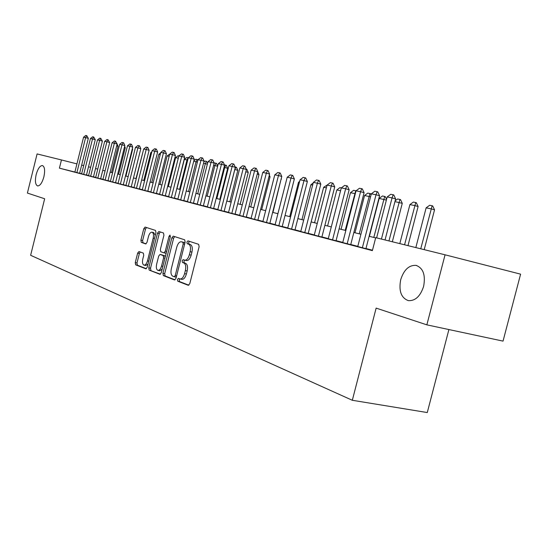 <?xml version="1.0" encoding="UTF-8"?>
<svg xmlns="http://www.w3.org/2000/svg" width="548" height="548" viewBox="0 0 548 548"><rect width="100%" height="100%" fill="white"/><g stroke="black" fill="none" stroke-linecap="round" stroke-linejoin="round"><path stroke-width="0.82" d="M177.422 279.535L177.744 281.206L188.259 285.296L189.786 283.638L199.13 246.696L198.623 244.312L187.937 240.867L186.889 242.058L187.224 243.696L188.587 244.141C190.416 245.161 190.93 247.675 190.135 251.69L189.361 254.738C188.259 258.396 186.738 260.211 184.792 260.184L183.142 259.622L182.155 260.807L182.484 262.465L183.833 262.944C185.649 264.02 186.162 266.568 185.361 270.575L184.594 273.623C183.505 277.233 182.005 279.021 180.087 278.987L178.401 278.37L177.422 279.535M179.778 278.891L179.223 279.912L179.545 281.583L188.861 285.2M189.375 241.332L188.676 242.469L189.019 244.107L190.382 244.552L188.587 244.141M184.566 260.122L183.95 261.204L184.279 262.855L185.635 263.341L183.833 262.944M43.881 176.86C45.196 170.428 44.703 166.654 42.395 165.537C39.922 165.674 37.839 168.709 36.147 174.634C34.825 181.025 35.325 184.799 37.634 185.95C40.086 185.841 42.175 182.806 43.881 176.86M423.638 286.316C425.7 274.938 423.145 267.951 415.98 265.362C408.972 265.033 403.876 269.815 400.704 279.699C398.608 290.961 401.163 297.934 408.349 300.633C415.288 301.037 420.385 296.263 423.638 286.316M138.98 251.532L137.651 253.108L135.26 262.622L135.644 264.835L145.939 268.835L147.227 267.232L155.933 232.64L155.522 230.427L145.076 227.071L143.788 228.687L140.898 240.195L141.281 242.38L145.72 243.922L147.015 242.312L148.46 236.544C149.323 233.64 150.488 232.188 151.96 232.188C153.433 232.838 153.844 234.825 153.193 238.133L147.481 260.862C146.624 263.732 145.48 265.157 144.042 265.143C142.549 264.465 142.131 262.451 142.788 259.108L143.734 255.347L143.343 253.128L138.98 251.532M44.662 198.766L27.4 193.067L37.093 153.926L61.451 159.948L59.41 168.154L372.373 250.642L375.723 237.661L445.058 254.806L426.851 324.848L376.134 308.113L352.323 400.28L30.633 255.293L44.662 198.766M162.914 273.281L163.345 275.61L174.524 279.959L175.997 278.322L185.135 242.141L184.662 239.812L173.237 236.14L171.853 237.818L162.914 273.281L164.681 273.651L165.119 275.98L175.1 279.857M159.872 274.26L149.186 270.102L148.782 267.835L157.509 233.153L158.845 231.503L163.503 232.996L163.934 235.243L160.352 249.456L160.776 251.724L163.927 252.834L165.284 251.183L169.044 236.27L170.003 235.099L170.353 236.695L161.29 272.651L160.023 274.288M372.435 250.395L370.256 249.861L372.428 250.429M357.762 246.525L365.941 248.648M342.74 242.572L350.72 244.641M328.252 238.757L336.04 240.778M314.271 235.078L321.875 237.051M300.763 231.523L308.195 233.448M287.714 228.084L294.975 229.968M275.096 224.762L282.199 226.605M262.882 221.55L269.835 223.351M251.066 218.44L257.868 220.2M239.62 215.426L246.278 217.152M228.53 212.508L235.051 214.193M217.782 209.679L224.166 211.329M207.35 206.932L213.61 208.555M197.232 204.267L203.37 205.856M193.423 203.267L204.061 161.139L200.965 160.297L197.999 159.715L187.402 201.712L185.354 201.171L193.43 203.24M177.867 199.171L183.779 200.698M168.599 196.732L176.374 198.753L174.394 198.232L184.697 157.324L181.662 156.502L171.346 197.486M165.27 195.855L175.429 155.495L172.421 154.68L169.695 154.146L159.578 194.382L157.666 193.882L165.277 195.828M150.823 192.053L158.31 193.992L156.413 193.499L166.414 153.721L163.434 152.913L153.419 192.766M142.302 189.814L147.789 191.225M134.007 187.628L141.213 189.498L139.404 189.019L149.111 150.31L146.186 149.515L136.466 188.3M125.93 185.505L131.232 186.868M123.273 184.799L132.719 147.076L129.849 146.302L127.472 145.837L118.06 183.457L116.34 182.998L123.279 184.772M115.525 182.758L124.841 145.521L119.683 144.302L110.401 181.436L108.716 180.991L115.532 182.737M102.942 179.449L107.983 180.751M95.66 177.531L102.257 179.244L100.627 178.812L109.682 142.535L106.887 141.781L97.818 178.127M88.564 175.668L95.051 177.346L93.448 176.922L102.387 141.096L99.62 140.35L90.667 176.244M90.434 138.548L92.639 136.788L93.687 136.986L92.53 138.959L90.434 138.548L81.638 173.86L80.083 173.456L88.023 175.497L86.447 175.079L95.27 139.692L92.53 138.959L83.693 174.408M372.482 250.217L365.975 248.504M357.803 246.353L350.754 244.504M342.781 242.401L336.075 240.641M328.293 238.592L321.909 236.914M314.312 234.914L308.229 233.318M300.804 231.359L295.009 229.838M287.755 227.927L282.227 226.475M275.137 224.612L269.863 223.221M262.924 221.399L257.896 220.077M251.107 218.289L246.312 217.029M239.661 215.282L235.085 214.076M228.571 212.364L224.201 211.213M217.816 209.535L213.645 208.432M207.384 206.788L203.404 205.74M197.266 204.13L193.458 203.123M187.443 201.541L183.806 200.589M177.901 199.034L174.422 198.123M168.633 196.595L165.304 195.718M159.619 194.225L156.44 193.389M150.858 191.923L147.816 191.122M142.329 189.677L139.425 188.916M134.034 187.498L131.26 186.765M125.965 185.375L123.307 184.676M118.094 183.306L115.559 182.635M110.436 181.285L108.011 180.648M102.969 179.326L100.647 178.716M95.695 177.408L93.475 176.826M88.591 175.545L86.474 174.983M81.673 173.723L79.638 173.216M74.898 172.031L59.41 168.154M79.618 173.305L88.324 138.322L83.563 137.192L74.884 172.086L73.357 171.682L79.618 173.284M352.323 400.28L427.276 412.548L448.901 329.554M445.058 254.806L520.6 274.151L503.037 341.116L426.851 324.848M83.693 165.606L81.659 165.092M76.925 163.886L61.451 159.948M375.661 237.894L369.126 236.277M360.92 234.243L353.844 232.489M345.843 230.509L339.109 228.845M331.293 226.906L324.882 225.317M317.251 223.433L311.148 221.919M303.695 220.077L297.872 218.631M290.591 216.83L285.042 215.46M286.536 179.881L277.898 213.686L272.63 212.384M265.657 210.658L260.615 209.411M253.793 207.719L248.977 206.528M242.298 204.877L237.702 203.74M231.167 202.116L226.776 201.034M220.371 199.445L216.179 198.41M209.898 196.855L205.897 195.862M199.739 194.341L195.917 193.389M189.875 191.896L186.224 190.992M180.299 189.526L176.805 188.663M170.99 187.224L167.654 186.395M161.941 184.984L158.756 184.19M153.145 182.806L150.097 182.046M144.59 180.682L141.672 179.963M136.26 178.621L133.472 177.936M128.157 176.614L125.492 175.956M120.259 174.661L117.71 174.031M112.566 172.757L110.134 172.154M105.072 170.901L102.743 170.325M97.77 169.092L95.537 168.544M90.639 167.332L88.516 166.804M181.607 279.281L181.888 279.364C183.813 279.405 185.313 277.617 186.395 274.007L184.594 273.623M185.635 263.341C187.457 264.417 187.964 266.958 187.169 270.965L186.395 274.007M186.347 260.512L186.587 260.581C188.539 260.608 190.067 258.8 191.17 255.142L189.361 254.738M190.382 244.552C192.218 245.573 192.738 248.086 191.937 252.094L191.17 255.142M174.661 236.592L173.613 238.229L164.681 273.651M174.175 276.74L175.202 275.596L183.203 243.908L182.874 242.278L181.265 241.764C179.347 241.75 177.847 243.552 176.757 247.175L171.339 268.671C170.544 272.596 171.024 275.11 172.784 276.206L174.175 276.74M174.285 276.767L176.312 277.083M184.936 242.942L182.874 242.278M182.964 242.154L184.662 242.682M160.427 274.158L149.186 270.102M160.256 231.955L159.249 233.551L150.529 268.205L150.933 270.472M163.975 252.84L166.229 253.053M156.639 264.198C155.968 267.623 156.42 269.685 157.982 270.39C159.482 270.411 160.667 268.958 161.544 266.033L163.605 257.848L163.174 255.56L160.023 254.436L158.687 256.074L156.639 264.198M157.982 270.39L159.742 270.767L162.181 269.13M165.366 256.471L163.174 255.56M161.728 254.813L164.934 255.943M144.042 265.143L145.775 265.513L148.035 264.033M155.235 235.421L153.687 232.585L152.049 232.208M146.474 227.516L145.501 229.085L142.61 240.579L143.001 242.764L146.097 243.846M140.233 251.991L139.37 253.484L136.979 262.985L137.363 265.198L146.391 268.712M424.207 249.648L434.543 209.816L431.112 208.85L426.125 207.85L415.836 247.58M426.125 207.85L429.632 205.274L432.125 205.767L432.701 205.925L434.543 209.816M420.754 248.792L432.125 205.767M376.627 237.88L387.183 196.944L390.745 194.3L393.183 194.773L392.06 197.903L395.642 198.91L385.045 239.962M387.183 196.944L392.06 197.903L381.435 239.072M393.183 194.773L393.779 194.944L395.642 198.91M407.986 245.634L418.11 206.514L414.713 205.562L409.904 204.603L399.814 243.62M409.904 204.603L413.336 202.068L415.747 202.541L416.309 202.698L418.11 206.514M404.561 244.792L415.747 202.541M395.156 200.801L397.622 198.972L400.506 199.588L402.266 203.335L394.95 201.602M392.334 241.764L402.266 203.335M388.943 240.928L399.944 199.431M386.374 200.102L379.154 198.438L369.386 236.339M379.154 198.438L382.449 195.985L385.244 196.588L386.559 199.383M373.805 237.435L384.689 196.431M370.551 196.842L364.564 195.513L354.981 232.77M364.564 195.513L367.79 193.108L370.51 193.684L371.058 194.862M359.248 233.832L369.962 193.533M357.748 246.566L371.325 193.828L374.805 191.231L377.161 191.684L376.024 194.752L379.572 195.746L365.927 248.689M371.325 193.828L376.024 194.752L362.365 247.778M377.161 191.684L377.75 191.848L379.572 195.746M342.733 242.606L356.042 190.82L359.447 188.265L361.714 188.704L360.57 191.711L364.084 192.691L350.713 244.682M355.296 193.711L350.467 192.691L353.631 190.32L360.57 191.711L347.179 243.778M361.714 188.704L362.303 188.868L364.084 192.691M328.245 238.798L341.294 187.916L344.637 185.409L346.822 185.827L345.665 188.772L349.144 189.745L336.034 240.819M341.294 187.916L345.665 188.772L332.533 239.928M346.822 185.827L347.405 185.991L349.144 189.745M314.257 235.113L327.067 185.114L330.341 182.648L332.451 183.059L331.28 185.943L334.732 186.902L321.868 237.085M327.067 185.114L331.28 185.943L318.402 236.202M332.451 183.059L333.026 183.217L334.732 186.902M350.467 192.691L341.055 229.324M345.185 230.345L355.727 190.731M300.756 231.557L313.326 182.409L316.532 179.984L318.573 180.381L317.395 183.21L320.813 184.155L308.188 233.482M313.326 182.409L317.395 183.21L304.757 232.612M318.573 180.381L319.142 180.539L320.813 184.155M340.582 190.711L336.828 189.957L327.588 225.988M336.828 189.957L339.938 187.621L341.322 187.896M287.707 228.119L300.044 179.799L303.188 177.408L305.161 177.792L303.982 180.573L307.36 181.504L294.968 230.002M300.044 179.799L303.982 180.573L291.577 229.139M305.161 177.792L305.722 177.949L307.36 181.504M326.361 187.861L323.642 187.313L314.566 222.762M323.642 187.313L327.094 185.094M275.089 224.796L287.2 177.271L290.289 174.922L292.194 175.292L291.009 178.018L294.358 178.943L282.186 226.639M287.2 177.271L291.009 178.018L278.829 225.783M292.194 175.292L292.755 175.442L294.358 178.943M312.634 185.108L310.874 184.758L301.948 219.645M310.874 184.758L313.168 183.018M262.876 221.584L274.781 174.826L277.809 172.51L279.658 172.867L278.466 175.552L281.782 176.463L269.828 223.385M274.781 174.826L278.466 175.552L266.499 222.536M279.658 172.867L280.206 173.024L281.782 176.463M299.366 182.45L298.502 182.279L289.734 216.618M298.502 182.279L299.626 181.422M251.059 218.474L262.759 172.456L265.732 170.181L267.52 170.531L266.321 173.161L269.602 174.065L257.861 220.234M262.759 172.456L266.321 173.161L254.567 219.399M267.52 170.531L268.061 170.681L269.602 174.065M239.613 215.46L251.114 170.168L254.032 167.928L255.765 168.257L254.567 170.846L257.813 171.736L246.271 217.179M251.114 170.168L254.567 170.846L243.011 216.35M255.765 168.257L256.306 168.407L257.813 171.736M272.945 212.46L281.131 178.997M281.234 178.614L281.453 179.086M228.523 212.542L239.825 167.948L242.696 165.736L244.374 166.065L243.175 168.606L246.395 169.49L235.044 214.227M239.825 167.948L243.175 168.606L231.818 213.405M244.374 166.065L244.908 166.208L246.395 169.49M261.684 209.672L270.048 176.799L268.986 176.511M269.315 175.196L270.048 176.799M217.775 209.706L228.893 165.797L231.708 163.619L233.338 163.934L232.14 166.434L235.325 167.304L224.159 211.357M228.893 165.797L232.14 166.434L220.96 210.548M233.338 163.934L233.866 164.078L235.325 167.304M250.751 206.966L258.985 174.579L257.218 174.1M257.772 171.914L258.985 174.579M207.343 206.959L218.282 163.708L221.05 161.564L222.632 161.866L221.433 164.325L224.584 165.188L213.604 208.583M218.282 163.708L221.433 164.325L210.439 207.774M222.632 161.866L223.152 162.009L224.584 165.188M246.264 169.188L246.853 169.346L248.244 172.421L245.819 171.764M240.147 204.342L248.244 172.421M197.225 204.294L207.987 161.681L210.713 159.571L212.24 159.865L211.042 162.283L214.172 163.133L203.363 205.884M207.987 161.681L211.042 162.283L200.226 205.089M212.24 159.865L212.761 160.002L214.172 163.133M235.195 167.01L236.441 167.298L237.811 170.332L234.763 169.503M229.838 201.787L237.811 170.332M226.838 201.048L234.825 169.517L235.948 167.161M197.999 159.715L200.678 157.632L202.164 157.92L200.965 160.297L190.32 202.479M202.164 157.92L202.678 158.057L204.061 161.139M224.461 164.9L226.331 165.304L227.68 168.298L224.036 167.352M219.83 199.314L227.68 168.298M216.85 198.575L224.714 167.489L225.838 165.174M177.86 199.198L188.293 157.803L190.923 155.748L192.369 156.029L191.17 158.372L194.239 159.208L183.772 200.726M187.704 160.126L184.347 159.4L186.799 157.488L191.17 158.372L180.696 199.945M192.369 156.029L192.882 156.166L194.239 159.208M214.131 163.29L214.569 162.955L216.508 163.373L217.7 166.023M217.638 166.263L213.631 165.27M207.144 196.17L214.891 165.523L216.015 163.242M168.592 196.759L178.86 155.947L181.457 153.919L182.861 154.194L183.361 154.331L184.697 157.324M182.861 154.194L181.662 156.502L178.86 155.947M203.835 162.03L205.055 161.085L206.466 161.359L207.644 163.044M207.363 164.153L203.527 163.242M197.712 193.834L205.342 163.605L206.466 161.359M169.695 154.146L172.25 152.145L173.613 152.413L172.421 154.68L162.256 195.088M173.613 152.413L174.113 152.543L175.429 155.495M193.841 160.79L195.8 159.263L197.657 159.66L197.883 160.167M197.39 162.112L193.718 161.276M188.533 191.56L196.054 161.749L197.17 159.53M150.816 192.081L160.783 152.392L163.297 150.419L164.626 150.673L165.119 150.81L166.414 153.721M164.626 150.673L163.434 152.913L160.783 152.392M184.347 159.4L176.963 188.697M179.6 189.355L187.012 159.934L188.128 157.756M142.295 189.834L152.118 150.686L154.591 148.741L155.879 148.988L154.694 151.193L157.646 151.988L147.789 191.252M152.118 150.686L154.694 151.193L144.823 190.499M155.879 148.988L156.372 149.125L157.646 151.988M178.299 158.194L175.613 157.653L168.339 186.567M175.613 157.653L178.031 155.762L178.881 155.933M170.908 187.197L178.388 157.831M134 187.649L143.679 149.022L146.117 147.104L147.371 147.344L147.857 147.481L149.111 150.31M147.371 147.344L146.186 149.515L143.679 149.022M169.14 156.351L167.113 155.947L159.941 184.484M167.113 155.947L169.716 154.132M125.924 185.525L135.466 147.405L137.87 145.515L139.089 145.747L137.911 147.892L140.809 148.672L131.225 186.889M135.466 147.405L137.911 147.892L128.321 186.156M139.089 145.747L139.576 145.878L140.809 148.672M160.235 154.57L158.831 154.289L151.755 182.457M158.831 154.289L160.674 152.844M127.472 145.837L129.835 143.966L131.027 144.193L129.849 146.302L120.396 184.066M131.027 144.193L131.506 144.323L132.719 147.076M151.577 152.83L150.762 152.673L143.782 180.484M150.762 152.673L151.83 151.83M119.683 144.302L122.012 142.453L123.17 142.679L121.999 144.754L112.676 182.039M123.17 142.679L123.649 142.809L124.841 145.521M143.151 151.145L136.007 178.559M102.935 179.47L112.087 142.809L114.388 140.98L115.518 141.199L114.347 143.254L117.162 144.008L107.977 180.772M112.087 142.809L114.347 143.254L105.154 180.052M115.518 141.199L117.162 144.008M95.653 177.552L104.689 141.35L106.956 139.548L108.059 139.761L109.682 142.535M108.059 139.761L106.887 141.781L104.689 141.35M125.924 176.066L132.643 149.22L132.212 149.104M132.349 148.556L132.643 149.22M88.557 175.689L97.476 139.932L99.709 138.151L100.784 138.356L102.387 141.096M100.784 138.356L99.62 140.35L97.476 139.932M118.628 174.257L125.259 147.741L124.348 147.494M124.643 146.323L125.259 147.741M93.687 136.986L95.27 139.692M111.511 172.497L118.06 146.295L116.683 145.926M117.121 144.165L118.06 146.295M83.563 137.192L85.741 135.452L86.762 135.651L85.611 137.596L76.891 172.613M86.762 135.651L88.324 138.322M179.545 281.583L177.744 281.206M189.019 244.107L187.224 243.696M184.279 262.855L182.484 262.465M187.169 270.965L185.361 270.575M191.937 252.094L190.135 251.69M173.613 238.229L171.853 237.818M165.119 275.98L163.345 275.61M176.614 275.897L175.202 275.596M184.608 244.223L183.203 243.908M183.244 242.223L181.463 241.812M150.529 268.205L148.782 267.835M159.249 233.551L157.509 233.153M166.626 251.477L165.284 251.183M170.38 236.578L169.044 236.27M162.886 266.321L161.544 266.033M164.948 258.142L163.605 257.848M161.845 254.841L160.091 254.457M148.761 261.143L147.481 260.862M154.481 238.428L153.193 238.133M143.001 242.764L141.281 242.38M142.61 240.579L140.898 240.195M145.501 229.085L143.788 228.687M137.363 265.198L135.644 264.835M136.979 262.985L135.26 262.622M139.37 253.484L137.651 253.108M416.816 265.568L415.98 265.362M181.888 279.364L180.087 278.987M186.587 260.581L184.792 260.184M176.024 277.137L174.237 276.761M183.046 242.175L181.381 241.791M165.695 253.224L163.927 252.834M161.776 254.82L160.023 254.436"/></g></svg>
